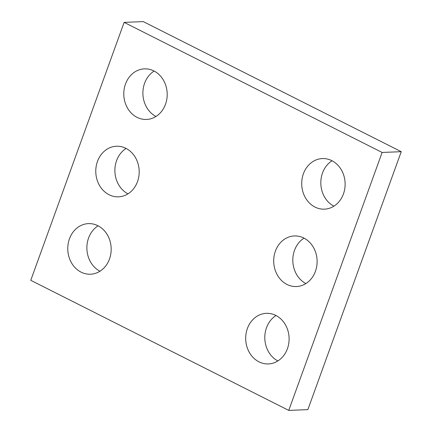 <?xml version="1.0" encoding="UTF-8"?>
<svg xmlns="http://www.w3.org/2000/svg" width="432" height="432" viewBox="0 0 432 432"><rect width="100%" height="100%" fill="white"/><g stroke="black" fill="none" stroke-linecap="round" stroke-linejoin="round"><path stroke-width="0.65" d="M288.754 410.4L382.131 152.458L124.135 22.378L30.764 280.319L288.754 410.4L307.865 409.622L401.236 151.681L382.131 152.458M401.236 151.681L143.246 21.6L124.135 22.378M155.974 116.473A25.321 21.703 87.7 0 1 142.916 94.257A25.321 21.703 87.7 0 1 154.121 71.053M137.09 117.369A25.321 21.703 87.7 0 1 124.114 89.435A25.321 21.703 87.7 0 1 144.461 68.855A25.321 21.703 87.7 0 1 167.179 93.269A25.321 21.703 87.7 0 1 146.524 119.453A25.321 21.703 87.7 0 1 137.09 117.369M127.964 193.855A25.321 21.703 87.7 0 1 114.907 171.639A25.321 21.703 87.7 0 1 126.112 148.435M109.08 194.751A25.321 21.703 87.7 0 1 96.104 166.817A25.321 21.703 87.7 0 1 116.451 146.237A25.321 21.703 87.7 0 1 139.169 170.651A25.321 21.703 87.7 0 1 118.514 196.835A25.321 21.703 87.7 0 1 109.08 194.751M99.949 271.237A25.321 21.703 87.7 0 1 86.897 249.021A25.321 21.703 87.7 0 1 98.096 225.817M81.065 272.133A25.321 21.703 87.7 0 1 68.094 244.199A25.321 21.703 87.7 0 1 88.436 223.619A25.321 21.703 87.7 0 1 111.154 248.033A25.321 21.703 87.7 0 1 90.504 274.217A25.321 21.703 87.7 0 1 81.065 272.133M333.904 206.183A25.321 21.703 87.7 0 1 320.846 183.967A25.321 21.703 87.7 0 1 332.051 160.763M315.014 207.079A25.321 21.703 87.7 0 1 302.044 179.145A25.321 21.703 87.7 0 1 322.391 158.566A25.321 21.703 87.7 0 1 345.103 182.979A25.321 21.703 87.7 0 1 324.454 209.158A25.321 21.703 87.7 0 1 315.014 207.079M305.888 283.565A25.321 21.703 87.7 0 1 292.831 261.349A25.321 21.703 87.7 0 1 304.036 238.145M287.005 284.461A25.321 21.703 87.7 0 1 274.028 256.527A25.321 21.703 87.7 0 1 294.376 235.948A25.321 21.703 87.7 0 1 317.093 260.361A25.321 21.703 87.7 0 1 296.438 286.54A25.321 21.703 87.7 0 1 287.005 284.461M277.879 360.947A25.321 21.703 87.7 0 1 264.821 338.731A25.321 21.703 87.7 0 1 276.026 315.527M258.995 361.843A25.321 21.703 87.7 0 1 246.019 333.909A25.321 21.703 87.7 0 1 266.366 313.33A25.321 21.703 87.7 0 1 289.084 337.743A25.321 21.703 87.7 0 1 268.429 363.928A25.321 21.703 87.7 0 1 258.995 361.843"/></g></svg>
